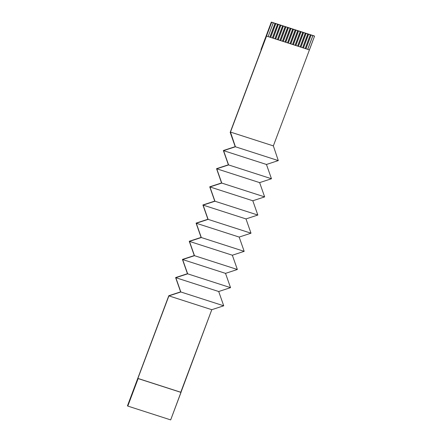 <?xml version="1.0" encoding="UTF-8"?>
<svg xmlns="http://www.w3.org/2000/svg" width="442" height="442" viewBox="0 0 442 442"><rect width="100%" height="100%" fill="white"/><g stroke="black" fill="none" stroke-linecap="round" stroke-linejoin="round"><path stroke-width="0.66" d="M312.908 35.603L307.737 49.355L309.378 49.88L314.549 36.134L271.581 22.255L312.908 35.603L307.676 49.333L312.853 35.57L310.383 34.791L305.218 48.537L305.974 48.786L311.14 35.034L305.974 48.786L303.45 47.968L308.621 34.222L307.864 33.979L302.693 47.725L303.45 47.968L300.93 47.156L306.096 33.41L305.339 33.161L300.173 46.913L300.93 47.156L298.405 46.344L303.577 32.592L302.82 32.349L297.648 46.101L298.405 46.344L295.886 45.532L301.052 31.78L300.295 31.537L295.129 45.288L295.886 45.532L293.361 44.719L298.532 30.968L297.775 30.725L292.604 44.476L293.361 44.719L290.842 43.907L296.007 30.155L295.25 29.912L290.085 43.664L290.842 43.907L288.317 43.095L293.482 29.343L292.726 29.1L287.56 42.846L288.317 43.095L285.792 42.277L290.963 28.531L290.206 28.282L285.035 42.034L285.792 42.277L283.272 41.465L288.438 27.713L287.681 27.47L282.515 41.222L283.272 41.465L280.747 40.653L285.919 26.901L285.162 26.658L279.99 40.41L280.747 40.653L278.228 39.841L283.394 26.089L282.637 25.846L277.471 39.598L278.228 39.841L275.703 39.029L280.874 25.277L280.118 25.034L274.946 38.785L275.703 39.029L273.184 38.216L278.349 24.465L277.593 24.222L272.427 37.968L273.184 38.216L270.659 37.399L275.83 23.653L275.073 23.409L269.902 37.156L270.659 37.399L266.498 36.062L271.581 22.255L230.194 132.368L235.21 146.65L223.37 150.518L228.387 164.8L216.547 168.673L221.564 182.949L209.729 186.822L214.746 201.099L202.906 204.972L207.922 219.254L196.082 223.122L201.099 237.404L189.259 241.271L194.276 255.553L182.435 259.421L187.452 273.703L175.618 277.57L180.634 291.853L168.794 295.726L127.451 405.867L168.905 295.875L180.833 291.98L175.817 277.698L187.657 273.83L182.64 259.548L194.48 255.68L189.463 241.398L201.303 237.531L196.287 223.249L208.127 219.376L203.11 205.099L214.945 201.226L209.928 186.944L221.768 183.076L216.751 168.794L228.591 164.927L223.575 150.645L235.415 146.777L230.47 132.075L266.498 36.062L309.428 49.913L273.349 145.893L278.294 160.595L266.454 164.468L271.471 178.75L259.631 182.618L264.647 196.9L252.813 200.767L257.83 215.05L245.99 218.917L251.006 233.199L239.166 237.067L244.183 251.349L232.343 255.222L237.36 269.498L225.519 273.371L230.536 287.648L218.702 291.521L223.718 305.803L211.79 309.698L170.678 419.9L127.799 406.076L138.136 378.579L137.882 378.418L127.451 405.867L168.794 295.726L180.634 291.853L175.618 277.57L187.452 273.703L182.435 259.421L194.276 255.553L189.259 241.271L201.099 237.404L196.082 223.122L207.922 219.254L202.906 204.972L214.746 201.099L209.729 186.822L221.564 182.949L216.547 168.673L228.387 164.8L223.37 150.518L235.21 146.65L230.194 132.368L271.581 22.255L271.327 22.1L260.99 49.598L261.244 49.758L260.99 49.598L271.327 22.1L314.549 36.134L309.428 49.913L305.974 48.786L307.737 49.355L312.908 35.603M168.905 295.875L137.882 378.418L180.761 392.242L211.79 309.698L168.905 295.875L211.79 309.698L223.718 305.803L218.702 291.521L230.536 287.648L225.519 273.371L237.36 269.498L232.343 255.222L244.183 251.349L239.166 237.067L251.006 233.199L245.99 218.917L257.83 215.05L252.813 200.767L264.647 196.9L259.631 182.618L271.471 178.75L266.454 164.468L278.294 160.595L273.349 145.893L309.428 49.913L266.548 36.089L230.47 132.075L273.349 145.893L230.47 132.075L235.415 146.777L278.294 160.595L235.415 146.777L223.575 150.645L266.454 164.468L223.575 150.645L228.591 164.927L271.471 178.75L228.591 164.927L216.751 168.794L259.631 182.618L216.751 168.794L221.768 183.076L264.647 196.9L221.768 183.076L209.928 186.944L252.813 200.767L209.928 186.944L214.945 201.226L257.83 215.05L214.945 201.226L203.11 205.099L245.99 218.917L203.11 205.099L208.127 219.376L251.006 233.199L208.127 219.376L196.287 223.249L239.166 237.067L196.287 223.249L201.303 237.531L244.183 251.349L201.303 237.531L189.463 241.398L232.343 255.222L189.463 241.398L194.48 255.68L237.36 269.498L194.48 255.68L182.64 259.548L225.519 273.371L182.64 259.548L187.657 273.83L230.536 287.648L187.657 273.83L175.817 277.698L218.702 291.521L175.817 277.698L180.833 291.98L223.718 305.803L180.833 291.98L168.905 295.875M314.207 35.924L271.327 22.1L314.207 35.924M181.016 392.402L137.882 378.418L181.016 392.402L138.136 378.579L127.799 406.076L170.678 419.9L181.016 392.402M273.25 22.802L268.139 36.587L273.305 22.84L271.664 22.31L266.498 36.062L269.902 37.156L275.073 23.409L269.841 37.139L275.012 23.371L273.25 22.802M275.769 23.614L270.659 37.399L272.427 37.968L277.593 24.222L272.366 37.951L277.537 24.183L275.769 23.614M278.294 24.432L273.184 38.216L274.946 38.785L280.118 25.034L274.885 38.763L280.062 25.001L278.294 24.432M280.819 25.244L275.703 39.029L277.471 39.598L282.637 25.846L277.41 39.576L282.582 25.813L280.819 25.244M283.339 26.056L278.228 39.841L279.99 40.41L285.162 26.658L279.93 40.388L285.107 26.625L283.339 26.056M285.863 26.868L280.747 40.653L282.515 41.222L287.681 27.47L282.455 41.2L287.626 27.437L285.863 26.868M288.383 27.68L283.272 41.465L285.035 42.034L290.206 28.282L284.974 42.018L290.151 28.249L288.383 27.68M290.908 28.492L285.792 42.277L287.56 42.846L292.726 29.1L287.499 42.83L292.67 29.061L290.908 28.492M293.427 29.305L288.317 43.095L290.085 43.664L295.25 29.912L290.018 43.642L295.195 29.874L293.427 29.305M295.952 30.122L290.842 43.907L292.604 44.476L297.775 30.725L292.543 44.454L297.715 30.691L295.952 30.122M298.472 30.934L293.361 44.719L295.129 45.288L300.295 31.537L295.063 45.266L300.24 31.504L298.472 30.934M300.996 31.747L295.886 45.532L297.648 46.101L302.82 32.349L297.588 46.079L302.759 32.316L300.996 31.747M303.516 32.559L298.405 46.344L300.173 46.913L305.339 33.161L300.107 46.896L305.284 33.128L303.516 32.559M306.041 33.371L300.93 47.156L302.693 47.725L307.864 33.979L302.632 47.708L307.803 33.94L306.041 33.371M308.56 34.183L303.45 47.968L305.218 48.537L310.383 34.791L305.157 48.521L310.328 34.752L308.56 34.183"/></g></svg>

